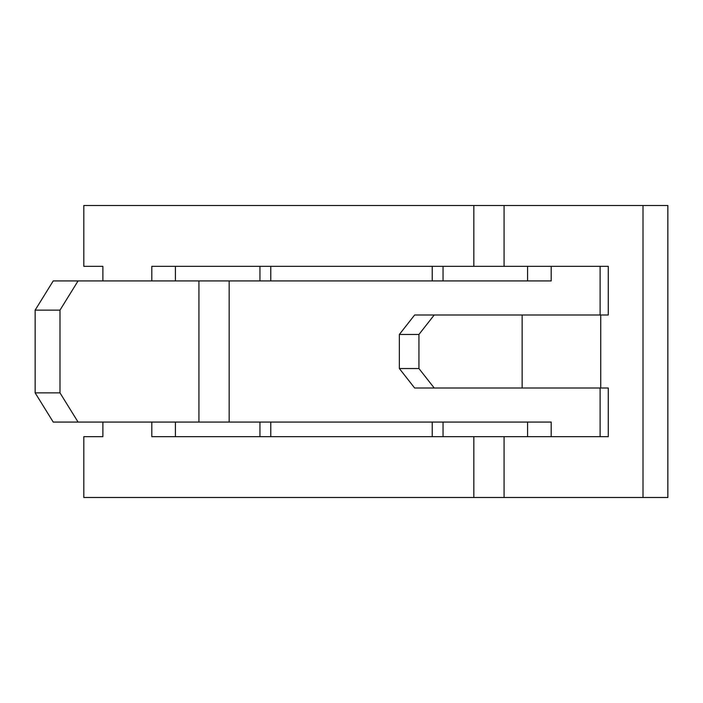 <?xml version="1.0" encoding="UTF-8"?>
<svg xmlns="http://www.w3.org/2000/svg" width="703" height="703" viewBox="0 0 703 703"><rect width="100%" height="100%" fill="white"/><g stroke="black" fill="none" stroke-linecap="round" stroke-linejoin="round"><path stroke-width="1.05" d="M175.407 422.072L175.407 436.668L270.769 436.668L270.769 422.072M175.407 280.928L175.407 266.332L270.769 266.332L270.769 280.928M432.231 436.668L432.231 422.072M432.231 280.928L432.231 266.332M434.226 388.003L414.638 388.003L399.357 368.53L418.935 368.53L434.226 388.003L608.271 388.003L608.271 436.668L600.116 436.668L600.116 388.003M600.74 388.003L600.74 314.997L608.271 314.997L608.271 266.332L600.116 266.332L600.116 314.997M78.068 280.928L59.992 310.128L35.15 310.128L53.226 280.928L551.196 280.928L551.196 266.332M78.068 422.072L53.226 422.072L35.15 392.872L59.992 392.872L78.068 422.072L551.196 422.072L551.196 436.668M608.271 266.332L504.077 266.332L504.077 205.496L643.008 205.496L643.008 497.504L83.815 497.504L83.815 436.668L102.884 436.668L102.884 422.072M259.952 266.332L259.952 280.928M259.952 422.072L259.952 436.668M83.815 266.332L102.884 266.332L83.815 266.332L83.815 205.496L504.077 205.496M443.048 436.668L443.048 422.072M443.048 280.928L443.048 266.332M608.271 436.668L151.804 436.668L151.804 422.072M504.077 266.332L151.804 266.332L151.804 280.928M102.884 280.928L102.884 266.332M102.884 436.668L83.815 436.668M527.593 436.668L527.593 422.072M527.593 280.928L527.593 266.332M643.008 497.504L667.85 497.504L667.85 205.496L643.008 205.496M59.992 392.872L59.992 310.128M35.15 392.872L35.15 310.128M600.74 314.997L434.226 314.997L418.935 334.47L399.357 334.47L414.638 314.997L434.226 314.997M418.935 368.53L418.935 334.47M399.357 368.53L399.357 334.47M229.16 422.072L229.16 280.928M473.84 497.504L473.84 436.668M473.84 266.332L473.84 205.496M504.077 497.504L504.077 436.668M198.923 422.072L198.923 280.928M522.136 388.003L522.136 314.997"/></g></svg>
